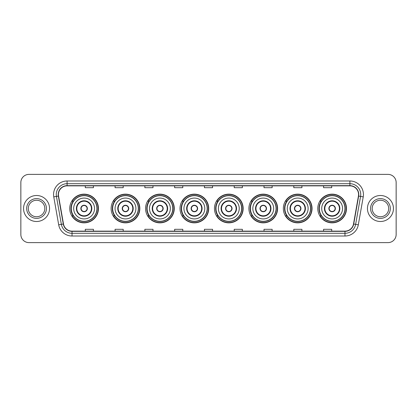 <?xml version="1.0" encoding="UTF-8"?>
<svg xmlns="http://www.w3.org/2000/svg" width="417" height="417" viewBox="0 0 417 417"><rect width="100%" height="100%" fill="white"/><g stroke="black" fill="none" stroke-linecap="round" stroke-linejoin="round"><path stroke-width="0.63" d="M317.785 208.5A14.35 14.35 0 0 0 332.135 222.85A14.35 14.35 0 0 0 346.491 208.5A14.35 14.35 0 0 0 332.135 194.15A14.35 14.35 0 0 0 317.785 208.5M283.341 208.5A14.35 14.35 0 0 0 297.696 222.85A14.35 14.35 0 0 0 312.046 208.5A14.35 14.35 0 0 0 297.696 194.15A14.35 14.35 0 0 0 283.341 208.5M248.902 208.5A14.35 14.35 0 0 0 263.252 222.85A14.35 14.35 0 0 0 277.602 208.5A14.35 14.35 0 0 0 263.252 194.15A14.35 14.35 0 0 0 248.902 208.5M214.458 208.5A14.35 14.35 0 0 0 228.808 222.85A14.35 14.35 0 0 0 243.158 208.5A14.35 14.35 0 0 0 228.808 194.15A14.35 14.35 0 0 0 214.458 208.5M180.014 208.5A14.35 14.35 0 0 0 194.364 222.85A14.35 14.35 0 0 0 208.719 208.5A14.35 14.35 0 0 0 194.364 194.15A14.35 14.35 0 0 0 180.014 208.5M145.569 208.5A14.35 14.35 0 0 0 159.925 222.85A14.35 14.35 0 0 0 174.275 208.5A14.35 14.35 0 0 0 159.925 194.15A14.35 14.35 0 0 0 145.569 208.5M111.125 208.5A14.35 14.35 0 0 0 125.481 222.85A14.35 14.35 0 0 0 139.831 208.5A14.35 14.35 0 0 0 125.481 194.15A14.35 14.35 0 0 0 111.125 208.5M69.754 208.5A14.35 14.35 0 0 0 84.104 222.85A14.35 14.35 0 0 0 98.454 208.5A14.35 14.35 0 0 0 84.104 194.15A14.35 14.35 0 0 0 69.754 208.5M73.194 215.813A13.13 13.13 0 0 1 73.194 201.187M114.571 215.813A13.13 13.13 0 0 1 114.571 201.187M149.015 215.813A13.13 13.13 0 0 1 149.015 201.187M183.454 215.813A13.13 13.13 0 0 1 183.454 201.187M217.898 215.813A13.13 13.13 0 0 1 217.898 201.187M252.342 215.813A13.13 13.13 0 0 1 252.342 201.187M286.787 215.813A13.13 13.13 0 0 1 286.787 201.187M321.231 215.813A13.13 13.13 0 0 1 321.231 201.187M20.85 182.505L20.85 234.495A8.121 8.121 0 0 0 28.971 242.616L388.029 242.616A8.121 8.121 0 0 0 396.15 234.495L396.15 182.505A8.121 8.121 0 0 0 388.029 174.384L28.971 174.384A8.121 8.121 0 0 0 20.85 182.505L20.85 234.495M23.555 208.5A13 13 0 0 0 36.555 221.5A13 13 0 0 0 49.55 208.5A13 13 0 0 0 36.555 195.5A13 13 0 0 0 23.555 208.5A13 13 0 0 0 36.555 221.5A13 13 0 0 0 49.55 208.5A13 13 0 0 0 36.555 195.5A13 13 0 0 0 23.555 208.5M367.45 208.5A13 13 0 0 0 380.445 221.5A13 13 0 0 0 393.445 208.5A13 13 0 0 0 380.445 195.5A13 13 0 0 0 367.45 208.5A13 13 0 0 0 380.445 221.5A13 13 0 0 0 393.445 208.5A13 13 0 0 0 380.445 195.5A13 13 0 0 0 367.45 208.5M58.432 194.525A8.663 8.663 0 0 1 67.101 185.862L349.899 185.862A8.663 8.663 0 0 1 358.432 196.032L353.507 223.976A8.663 8.663 0 0 1 344.974 231.138L72.026 231.138A8.663 8.663 0 0 1 63.493 223.976L58.568 196.032A8.663 8.663 0 0 1 58.432 194.525M58.218 194.525A8.882 8.882 0 0 0 58.354 196.068L63.28 224.012A8.882 8.882 0 0 0 72.026 231.352L344.974 231.352A8.882 8.882 0 0 0 353.72 224.012L358.646 196.068A8.882 8.882 0 0 0 349.899 185.648L67.101 185.648A8.882 8.882 0 0 0 58.218 194.525M53.767 196.881A13.537 13.537 0 0 1 67.101 180.988L349.899 180.988A13.537 13.537 0 0 1 363.233 196.881L358.307 224.826A13.537 13.537 0 0 1 344.974 236.012L72.026 236.012A13.537 13.537 0 0 1 58.693 224.826L53.767 196.881L56.431 196.407A10.832 10.832 0 0 1 67.101 183.699L349.899 183.699A10.832 10.832 0 0 1 360.569 196.407L355.638 224.351A10.832 10.832 0 0 1 344.974 233.301L72.026 233.301A10.832 10.832 0 0 1 61.362 224.351L56.431 196.407A10.832 10.832 0 0 1 56.269 194.525M388.029 174.384L28.971 174.384M28.971 242.616L388.029 242.616M396.15 234.495L396.15 182.505M353.72 224.012L355.638 224.351L360.569 196.407L363.233 196.881M204.439 185.862L204.439 187.697L212.561 187.697L212.561 185.862M174.65 185.862L174.65 187.697L182.776 187.697L182.776 185.862M144.866 185.862L144.866 187.697L152.992 187.697L152.992 185.862M115.082 185.862L115.082 187.697L123.203 187.697L123.203 185.862M85.297 185.862L85.297 187.697L93.418 187.697L93.418 185.862M234.224 185.862L234.224 187.697L242.35 187.697L242.35 185.862M264.008 185.862L264.008 187.697L272.134 187.697L272.134 185.862M293.797 185.862L293.797 187.697L301.918 187.697L301.918 185.862M323.582 185.862L323.582 187.697L331.703 187.697L331.703 185.862M212.561 231.138L212.561 229.303L204.439 229.303L204.439 231.138M182.776 231.138L182.776 229.303L174.65 229.303L174.65 231.138M152.992 231.138L152.992 229.303L144.866 229.303L144.866 231.138M123.203 231.138L123.203 229.303L115.082 229.303L115.082 231.138M93.418 231.138L93.418 229.303L85.297 229.303L85.297 231.138M242.35 231.138L242.35 229.303L234.224 229.303L234.224 231.138M272.134 231.138L272.134 229.303L264.008 229.303L264.008 231.138M301.918 231.138L301.918 229.303L293.797 229.303L293.797 231.138M331.703 231.138L331.703 229.303L323.582 229.303L323.582 231.138M44.807 208.5A8.251 8.251 0 0 0 36.555 200.249A8.251 8.251 0 0 0 28.304 208.5A8.251 8.251 0 0 0 36.555 216.751A8.251 8.251 0 0 0 44.807 208.5A8.251 8.251 0 0 1 36.555 216.751A8.251 8.251 0 0 1 28.304 208.5M73.679 208.5A10.425 10.425 0 0 1 84.104 198.075A10.425 10.425 0 0 1 94.529 208.5A10.425 10.425 0 0 1 84.104 218.925A10.425 10.425 0 0 1 73.679 208.5A10.425 10.425 0 0 0 84.104 218.925A10.425 10.425 0 0 0 94.529 208.5M76.791 208.5A7.313 7.313 0 0 0 84.104 215.813A7.313 7.313 0 0 0 91.417 208.5A7.313 7.313 0 0 0 84.104 201.187A7.313 7.313 0 0 0 76.791 208.5M73.356 201.187A13 13 0 0 0 73.356 215.813L72.068 215.813A14.079 14.079 0 0 0 98.183 208.5A14.079 14.079 0 0 0 72.068 201.187L73.376 201.187A12.984 12.984 0 0 1 97.088 208.531A12.984 12.984 0 0 1 73.376 215.813M96.911 208.5A12.807 12.807 0 0 0 84.104 195.693A12.807 12.807 0 0 0 71.297 208.5A12.807 12.807 0 0 0 84.104 221.307A12.807 12.807 0 0 0 96.911 208.5M80.856 208.5A3.247 3.247 0 0 0 84.104 211.747A3.247 3.247 0 0 0 87.351 208.5A3.247 3.247 0 0 0 84.104 205.253A3.247 3.247 0 0 0 80.856 208.5M80.955 207.687L81.07 207.687A3.143 3.143 0 0 1 87.137 207.687L86.971 207.687A2.976 2.976 0 0 1 84.104 211.476A2.976 2.976 0 0 1 81.237 207.687A2.976 2.976 0 0 1 86.971 207.687L87.252 207.687M87.252 209.313L87.137 209.313A3.143 3.143 0 0 1 81.07 209.313L80.955 209.313M388.696 208.5A8.251 8.251 0 0 0 380.445 200.249A8.251 8.251 0 0 0 372.193 208.5A8.251 8.251 0 0 0 380.445 216.751A8.251 8.251 0 0 0 388.696 208.5A8.251 8.251 0 0 1 380.445 216.751A8.251 8.251 0 0 1 372.193 208.5M115.056 208.5A10.425 10.425 0 0 1 125.481 198.075A10.425 10.425 0 0 1 135.906 208.5A10.425 10.425 0 0 1 125.481 218.925A10.425 10.425 0 0 1 115.056 208.5A10.425 10.425 0 0 0 125.481 218.925A10.425 10.425 0 0 0 135.906 208.5M118.167 208.5A7.313 7.313 0 0 0 125.481 215.813A7.313 7.313 0 0 0 132.788 208.5A7.313 7.313 0 0 0 125.481 201.187A7.313 7.313 0 0 0 118.167 208.5M114.732 201.187A13 13 0 0 0 114.732 215.813M138.288 208.5A12.807 12.807 0 0 0 125.481 195.693A12.807 12.807 0 0 0 112.673 208.5A12.807 12.807 0 0 0 125.481 221.307A12.807 12.807 0 0 0 138.288 208.5M122.228 208.5A3.247 3.247 0 0 0 125.481 211.747A3.247 3.247 0 0 0 128.728 208.5A3.247 3.247 0 0 0 125.481 205.253A3.247 3.247 0 0 0 122.228 208.5M139.559 208.5A14.079 14.079 0 0 1 113.445 215.813L114.748 215.813A12.984 12.984 0 0 0 138.46 208.531A12.984 12.984 0 0 0 114.748 201.187L113.445 201.187A14.079 14.079 0 0 1 139.559 208.5M122.332 207.687L122.442 207.687A3.143 3.143 0 0 1 128.514 207.687L128.342 207.687A2.976 2.976 0 0 1 125.481 211.476A2.976 2.976 0 0 1 122.614 207.687A2.976 2.976 0 0 1 128.342 207.687L128.624 207.687M128.624 209.313L128.514 209.313A3.143 3.143 0 0 1 122.442 209.313L122.332 209.313M149.5 208.5A10.425 10.425 0 0 1 159.925 198.075A10.425 10.425 0 0 1 170.35 208.5A10.425 10.425 0 0 1 159.925 218.925A10.425 10.425 0 0 1 149.5 208.5A10.425 10.425 0 0 0 159.925 218.925A10.425 10.425 0 0 0 170.35 208.5M152.612 208.5A7.313 7.313 0 0 0 159.925 215.813A7.313 7.313 0 0 0 167.233 208.5A7.313 7.313 0 0 0 159.925 201.187A7.313 7.313 0 0 0 152.612 208.5M149.177 201.187A13 13 0 0 0 149.177 215.813L147.889 215.813A14.079 14.079 0 0 0 174.004 208.5A14.079 14.079 0 0 0 147.889 201.187L149.192 201.187A12.984 12.984 0 0 1 172.904 208.531A12.984 12.984 0 0 1 149.192 215.813M172.732 208.5A12.807 12.807 0 0 0 159.925 195.693A12.807 12.807 0 0 0 147.112 208.5A12.807 12.807 0 0 0 159.925 221.307A12.807 12.807 0 0 0 172.732 208.5M156.672 208.5A3.247 3.247 0 0 0 159.925 211.747A3.247 3.247 0 0 0 163.172 208.5A3.247 3.247 0 0 0 159.925 205.253A3.247 3.247 0 0 0 156.672 208.5M156.776 207.687L156.886 207.687A3.143 3.143 0 0 1 162.958 207.687L162.786 207.687A2.976 2.976 0 0 1 159.925 211.476A2.976 2.976 0 0 1 157.058 207.687A2.976 2.976 0 0 1 162.786 207.687L163.068 207.687M163.068 209.313L162.958 209.313A3.143 3.143 0 0 1 156.886 209.313L156.776 209.313M183.939 208.5A10.425 10.425 0 0 1 194.364 198.075A10.425 10.425 0 0 1 204.789 208.5A10.425 10.425 0 0 1 194.364 218.925A10.425 10.425 0 0 1 183.939 208.5A10.425 10.425 0 0 0 194.364 218.925A10.425 10.425 0 0 0 204.789 208.5M187.056 208.5A7.313 7.313 0 0 0 194.364 215.813A7.313 7.313 0 0 0 201.677 208.5A7.313 7.313 0 0 0 194.364 201.187A7.313 7.313 0 0 0 187.056 208.5M183.621 201.187A13 13 0 0 0 183.621 215.813M207.171 208.5A12.807 12.807 0 0 0 194.364 195.693A12.807 12.807 0 0 0 181.557 208.5A12.807 12.807 0 0 0 194.364 221.307A12.807 12.807 0 0 0 207.171 208.5M191.116 208.5A3.247 3.247 0 0 0 194.364 211.747A3.247 3.247 0 0 0 197.616 208.5A3.247 3.247 0 0 0 194.364 205.253A3.247 3.247 0 0 0 191.116 208.5M208.448 208.5A14.079 14.079 0 0 1 182.333 215.813L183.636 215.813A12.984 12.984 0 0 0 207.348 208.531A12.984 12.984 0 0 0 183.636 201.187L182.333 201.187A14.079 14.079 0 0 1 208.448 208.5M191.221 207.687L191.33 207.687A3.143 3.143 0 0 1 197.403 207.687L197.231 207.687A2.976 2.976 0 0 1 194.364 211.476A2.976 2.976 0 0 1 191.502 207.687A2.976 2.976 0 0 1 197.231 207.687L197.512 207.687M197.512 209.313L197.403 209.313A3.143 3.143 0 0 1 191.33 209.313L191.221 209.313M218.383 208.5A10.425 10.425 0 0 1 228.808 198.075A10.425 10.425 0 0 1 239.233 208.5A10.425 10.425 0 0 1 228.808 218.925A10.425 10.425 0 0 1 218.383 208.5A10.425 10.425 0 0 0 228.808 218.925A10.425 10.425 0 0 0 239.233 208.5M221.5 208.5A7.313 7.313 0 0 0 228.808 215.813A7.313 7.313 0 0 0 236.121 208.5A7.313 7.313 0 0 0 228.808 201.187A7.313 7.313 0 0 0 221.5 208.5M218.06 201.187A13 13 0 0 0 218.06 215.813M241.615 208.5A12.807 12.807 0 0 0 228.808 195.693A12.807 12.807 0 0 0 216.001 208.5A12.807 12.807 0 0 0 228.808 221.307A12.807 12.807 0 0 0 241.615 208.5M225.561 208.5A3.247 3.247 0 0 0 228.808 211.747A3.247 3.247 0 0 0 232.055 208.5A3.247 3.247 0 0 0 228.808 205.253A3.247 3.247 0 0 0 225.561 208.5M242.887 208.5A14.079 14.079 0 0 1 216.772 215.813L218.081 215.813A12.984 12.984 0 0 0 241.792 208.531A12.984 12.984 0 0 0 218.081 201.187L216.772 201.187A14.079 14.079 0 0 1 242.887 208.5M225.665 207.687L225.774 207.687A3.143 3.143 0 0 1 231.842 207.687L231.675 207.687A2.976 2.976 0 0 1 228.808 211.476A2.976 2.976 0 0 1 225.941 207.687A2.976 2.976 0 0 1 231.675 207.687L231.956 207.687M231.956 209.313L231.842 209.313A3.143 3.143 0 0 1 225.774 209.313L225.665 209.313M252.827 208.5A10.425 10.425 0 0 1 263.252 198.075A10.425 10.425 0 0 1 273.677 208.5A10.425 10.425 0 0 1 263.252 218.925A10.425 10.425 0 0 1 252.827 208.5A10.425 10.425 0 0 0 263.252 218.925A10.425 10.425 0 0 0 273.677 208.5M255.939 208.5A7.313 7.313 0 0 0 263.252 215.813A7.313 7.313 0 0 0 270.56 208.5A7.313 7.313 0 0 0 263.252 201.187A7.313 7.313 0 0 0 255.939 208.5M252.504 201.187A13 13 0 0 0 252.504 215.813M276.059 208.5A12.807 12.807 0 0 0 263.252 195.693A12.807 12.807 0 0 0 250.445 208.5A12.807 12.807 0 0 0 263.252 221.307A12.807 12.807 0 0 0 276.059 208.5M260.005 208.5A3.247 3.247 0 0 0 263.252 211.747A3.247 3.247 0 0 0 266.499 208.5A3.247 3.247 0 0 0 263.252 205.253A3.247 3.247 0 0 0 260.005 208.5M277.331 208.5A14.079 14.079 0 0 1 251.216 215.813L252.525 215.813A12.984 12.984 0 0 0 276.236 208.531A12.984 12.984 0 0 0 252.525 201.187L251.216 201.187A14.079 14.079 0 0 1 277.331 208.5M260.104 207.687L260.218 207.687A3.143 3.143 0 0 1 266.286 207.687L266.119 207.687A2.976 2.976 0 0 1 263.252 211.476A2.976 2.976 0 0 1 260.385 207.687A2.976 2.976 0 0 1 266.119 207.687L266.395 207.687M266.395 209.313L266.286 209.313A3.143 3.143 0 0 1 260.218 209.313L260.104 209.313M287.271 208.5A10.425 10.425 0 0 1 297.696 198.075A10.425 10.425 0 0 1 308.121 208.5A10.425 10.425 0 0 1 297.696 218.925A10.425 10.425 0 0 1 287.271 208.5A10.425 10.425 0 0 0 297.696 218.925A10.425 10.425 0 0 0 308.121 208.5M290.383 208.5A7.313 7.313 0 0 0 297.696 215.813A7.313 7.313 0 0 0 305.004 208.5A7.313 7.313 0 0 0 297.696 201.187A7.313 7.313 0 0 0 290.383 208.5M286.948 201.187A13 13 0 0 0 286.948 215.813M310.503 208.5A12.807 12.807 0 0 0 297.696 195.693A12.807 12.807 0 0 0 284.889 208.5A12.807 12.807 0 0 0 297.696 221.307A12.807 12.807 0 0 0 310.503 208.5M294.444 208.5A3.247 3.247 0 0 0 297.696 211.747A3.247 3.247 0 0 0 300.944 208.5A3.247 3.247 0 0 0 297.696 205.253A3.247 3.247 0 0 0 294.444 208.5M311.775 208.5A14.079 14.079 0 0 1 285.661 215.813L286.964 215.813A12.984 12.984 0 0 0 310.675 208.531A12.984 12.984 0 0 0 286.964 201.187L285.661 201.187A14.079 14.079 0 0 1 311.775 208.5M294.548 207.687L294.657 207.687A3.143 3.143 0 0 1 300.73 207.687L300.558 207.687A2.976 2.976 0 0 1 297.696 211.476A2.976 2.976 0 0 1 294.829 207.687A2.976 2.976 0 0 1 300.558 207.687L300.839 207.687M300.839 209.313L300.73 209.313A3.143 3.143 0 0 1 294.657 209.313L294.548 209.313M321.71 208.5A10.425 10.425 0 0 1 332.135 198.075A10.425 10.425 0 0 1 342.56 208.5A10.425 10.425 0 0 1 332.135 218.925A10.425 10.425 0 0 1 321.71 208.5A10.425 10.425 0 0 0 332.135 218.925A10.425 10.425 0 0 0 342.56 208.5M324.827 208.5A7.313 7.313 0 0 0 332.135 215.813A7.313 7.313 0 0 0 339.448 208.5A7.313 7.313 0 0 0 332.135 201.187A7.313 7.313 0 0 0 324.827 208.5M321.392 201.187A13 13 0 0 0 321.392 215.813L320.105 215.813A14.079 14.079 0 0 0 346.219 208.5A14.079 14.079 0 0 0 320.105 201.187L321.408 201.187A12.984 12.984 0 0 1 345.12 208.531A12.984 12.984 0 0 1 321.408 215.813M344.948 208.5A12.807 12.807 0 0 0 332.135 195.693A12.807 12.807 0 0 0 319.328 208.5A12.807 12.807 0 0 0 332.135 221.307A12.807 12.807 0 0 0 344.948 208.5M328.888 208.5A3.247 3.247 0 0 0 332.135 211.747A3.247 3.247 0 0 0 335.388 208.5A3.247 3.247 0 0 0 332.135 205.253A3.247 3.247 0 0 0 328.888 208.5M328.992 207.687L329.102 207.687A3.143 3.143 0 0 1 335.174 207.687L335.002 207.687A2.976 2.976 0 0 1 332.135 211.476A2.976 2.976 0 0 1 329.274 207.687A2.976 2.976 0 0 1 335.002 207.687L335.284 207.687M335.284 209.313L335.174 209.313A3.143 3.143 0 0 1 329.102 209.313L328.992 209.313M349.899 180.988L349.899 185.648M56.431 196.407L58.354 196.068M72.026 236.012L72.026 231.352M344.974 231.352L344.974 236.012M58.693 224.826L63.28 224.012M358.646 196.068L360.569 196.407M67.101 180.988L67.101 185.648M355.638 224.351L358.307 224.826M46.433 208.5A9.878 9.878 0 0 0 36.555 198.622A9.878 9.878 0 0 0 26.678 208.5A9.878 9.878 0 0 0 36.555 218.378A9.878 9.878 0 0 0 46.433 208.5M91.823 208.5A7.72 7.72 0 0 0 84.104 200.78A7.72 7.72 0 0 0 76.389 208.5A7.72 7.72 0 0 0 84.104 216.22A7.72 7.72 0 0 0 91.823 208.5M390.322 208.5A9.878 9.878 0 0 0 380.445 198.622A9.878 9.878 0 0 0 370.567 208.5A9.878 9.878 0 0 0 380.445 218.378A9.878 9.878 0 0 0 390.322 208.5M133.195 208.5A7.72 7.72 0 0 0 125.481 200.78A7.72 7.72 0 0 0 117.761 208.5A7.72 7.72 0 0 0 125.481 216.22A7.72 7.72 0 0 0 133.195 208.5M167.639 208.5A7.72 7.72 0 0 0 159.925 200.78A7.72 7.72 0 0 0 152.205 208.5A7.72 7.72 0 0 0 159.925 216.22A7.72 7.72 0 0 0 167.639 208.5M202.083 208.5A7.72 7.72 0 0 0 194.364 200.78A7.72 7.72 0 0 0 186.649 208.5A7.72 7.72 0 0 0 194.364 216.22A7.72 7.72 0 0 0 202.083 208.5M236.528 208.5A7.72 7.72 0 0 0 228.808 200.78A7.72 7.72 0 0 0 221.093 208.5A7.72 7.72 0 0 0 228.808 216.22A7.72 7.72 0 0 0 236.528 208.5M270.967 208.5A7.72 7.72 0 0 0 263.252 200.78A7.72 7.72 0 0 0 255.532 208.5A7.72 7.72 0 0 0 263.252 216.22A7.72 7.72 0 0 0 270.967 208.5M305.411 208.5A7.72 7.72 0 0 0 297.696 200.78A7.72 7.72 0 0 0 289.977 208.5A7.72 7.72 0 0 0 297.696 216.22A7.72 7.72 0 0 0 305.411 208.5M339.855 208.5A7.72 7.72 0 0 0 332.135 200.78A7.72 7.72 0 0 0 324.421 208.5A7.72 7.72 0 0 0 332.135 216.22A7.72 7.72 0 0 0 339.855 208.5"/></g></svg>
